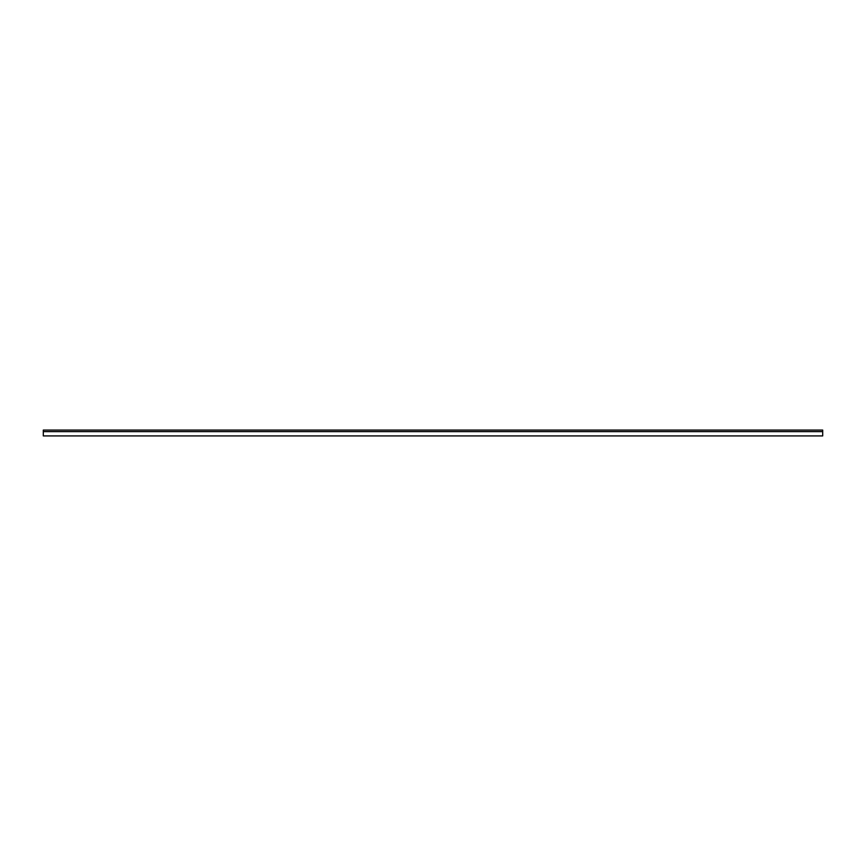 <?xml version="1.0" encoding="UTF-8"?>
<svg xmlns="http://www.w3.org/2000/svg" width="866" height="866" viewBox="0 0 866 866"><rect width="100%" height="100%" fill="white"/><g stroke="black" fill="none" stroke-linecap="round" stroke-linejoin="round"><path stroke-width="1.3" d="M822.7 431.636L822.7 430.077L43.3 430.077L43.3 435.923L822.7 435.923L822.7 431.636L43.3 431.636"/></g></svg>
